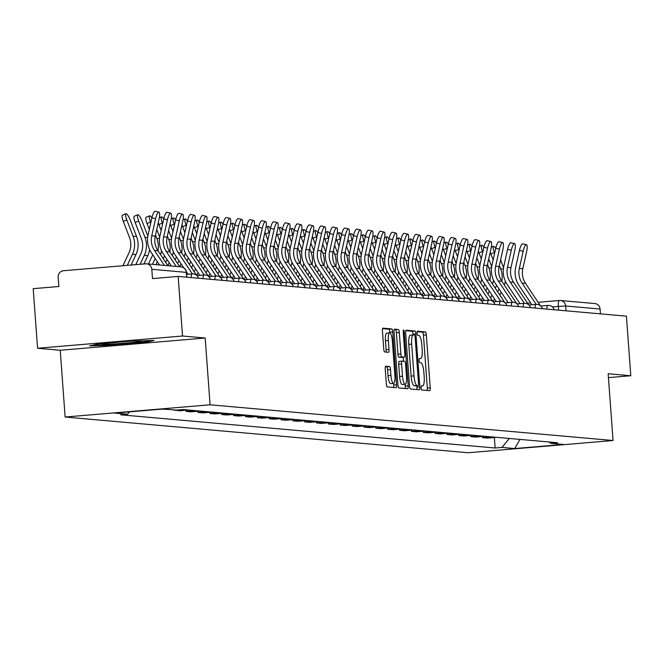 <?xml version="1.0" encoding="UTF-8"?>
<svg xmlns="http://www.w3.org/2000/svg" width="664" height="664" viewBox="0 0 664 664"><rect width="100%" height="100%" fill="white"/><g stroke="black" fill="none" stroke-linecap="round" stroke-linejoin="round"><path stroke-width="1" d="M421.092 387.884A2.067 0.515 85.2 0 0 421.764 389.992L429.691 390.689A2.946 0.739 85.2 0 0 429.724 390.689A2.946 0.739 85.2 0 0 430.222 387.817L426.338 334.913A2.946 0.739 85.2 0 0 425.375 331.909L417.448 331.203A2.067 0.515 85.2 0 0 417.432 331.203A2.067 0.515 85.2 0 0 417.083 333.22A2.067 0.515 85.2 0 0 417.756 335.32L418.776 335.411A9.437 2.365 85.2 0 1 421.856 345.031L422.179 349.438A9.437 2.365 85.2 0 1 420.586 358.635A9.437 2.365 85.2 0 1 420.486 358.635L419.457 358.543A2.067 0.515 85.2 0 0 419.432 358.543A2.067 0.515 85.2 0 0 419.084 360.552A2.067 0.515 85.2 0 0 419.764 362.652L420.785 362.743A9.437 2.365 85.2 0 1 423.864 372.363L424.188 376.77A9.437 2.365 85.2 0 1 422.594 385.967A9.437 2.365 85.2 0 1 422.495 385.967L421.466 385.875A2.067 0.515 85.2 0 0 421.441 385.875A2.067 0.515 85.2 0 0 421.092 387.884M385.759 366.213A2.946 0.739 85.2 0 0 385.726 366.213A2.946 0.739 85.2 0 0 385.228 369.084L386.323 383.925A2.946 0.739 85.2 0 0 387.278 386.929L396.084 387.71A2.946 0.739 85.2 0 0 396.118 387.71A2.946 0.739 85.2 0 0 396.615 384.838L392.731 331.934A2.946 0.739 85.2 0 0 391.768 328.929L382.962 328.149A2.946 0.739 85.2 0 0 382.937 328.149A2.946 0.739 85.2 0 0 382.439 331.021L383.75 348.949A2.946 0.739 85.2 0 0 384.713 351.953L388.481 352.293A2.946 0.739 85.2 0 0 388.515 352.293A2.946 0.739 85.2 0 0 389.013 349.422L388.357 340.524A7.893 1.975 85.2 0 1 389.693 332.838A7.893 1.975 85.2 0 1 392.349 340.881L394.906 375.708A7.893 1.975 85.2 0 1 393.578 383.394A7.893 1.975 85.2 0 1 390.913 375.359L390.49 369.549A2.946 0.739 85.2 0 0 389.527 366.545L385.693 366.221M210.081 404.791L205.176 338.017L182.525 336.017L178.151 276.423L626.426 316.164L630.8 375.749L608.149 373.741L613.055 440.514L210.081 404.791L65.13 417.033L468.103 452.748L613.055 440.514M409.522 385.983A2.946 0.739 85.2 0 0 410.485 388.988L419.283 389.768A2.946 0.739 85.2 0 0 419.316 389.768A2.946 0.739 85.2 0 0 419.814 386.896L415.93 333.992A2.946 0.739 85.2 0 0 414.967 330.987L406.169 330.207A2.946 0.739 85.2 0 0 406.136 330.207A2.946 0.739 85.2 0 0 405.638 333.079L409.522 385.983M407.688 388.739L398.881 387.959A2.946 0.739 85.2 0 1 397.919 384.954L394.034 332.05A2.946 0.739 85.2 0 1 394.532 329.178A2.946 0.739 85.2 0 1 394.565 329.178L398.334 329.51A2.946 0.739 85.2 0 1 399.296 332.515L400.873 353.97A2.946 0.739 85.2 0 0 401.836 356.975L404.334 357.199A2.946 0.739 85.2 0 0 404.368 357.199A2.946 0.739 85.2 0 0 404.866 354.327L403.222 331.992A2.067 0.515 85.2 0 1 403.571 329.975A2.067 0.515 85.2 0 1 404.268 332.083L408.219 385.867A2.946 0.739 85.2 0 1 407.721 388.739A2.946 0.739 85.2 0 1 407.688 388.739M182.525 336.017L37.574 348.251L33.2 288.666L58.855 286.499L58.175 277.22A6.009 5.81 -84.9 0 1 63.536 270.738L145.574 263.815A6.009 5.81 -84.9 0 1 146.545 263.815L180.973 266.87A6.009 5.81 95.1 0 1 186.244 272.364L151.815 269.31A6.009 5.81 -84.9 0 0 146.545 263.815M37.574 348.251L60.225 350.26L65.13 417.033M178.151 276.423L152.496 278.589L151.815 269.31M559.287 300.51L538.114 302.294L559.354 300.493A6.009 1.502 85.2 0 1 559.42 300.493A6.009 5.81 95.1 0 1 560.391 300.493L594.819 303.548A6.009 5.81 95.1 0 1 600.09 309.042L565.653 305.996L552.348 306.851M600.439 313.856L600.09 309.042M608.44 377.633L630.8 375.749M491.626 436.895A13.819 13.371 95.1 0 1 491.426 436.92L496.448 437.36A13.819 13.371 -84.9 0 0 496.639 437.344M496.448 437.36L487.6 438.107L482.587 437.667L482.504 436.489M491.426 436.92L482.587 437.667M470.643 435.435L470.734 436.613L475.748 437.061L484.587 436.314A13.819 13.371 -84.9 0 0 484.786 436.289M479.765 435.85A13.819 13.371 95.1 0 1 479.574 435.866L470.734 436.613M458.791 434.389L458.874 435.559L463.887 436.007L472.735 435.26A13.819 13.371 -84.9 0 0 472.926 435.244M467.912 434.796A13.819 13.371 95.1 0 1 467.713 434.812L458.874 435.559M446.93 433.335L447.021 434.513L452.035 434.953L460.874 434.206A13.819 13.371 -84.9 0 0 461.073 434.19M456.052 433.75A13.819 13.371 95.1 0 1 455.861 433.766L447.021 434.513M435.078 432.281L435.161 433.459L440.174 433.907L449.022 433.16A13.819 13.371 -84.9 0 0 449.213 433.144M444.199 432.696A13.819 13.371 95.1 0 1 444 432.712L435.161 433.459M423.217 431.235L423.308 432.405L428.321 432.853L437.161 432.106A13.819 13.371 -84.9 0 0 437.36 432.09M432.339 431.641A13.819 13.371 95.1 0 1 432.148 431.666L423.308 432.405M411.365 430.181L411.448 431.359L416.461 431.799L425.309 431.052A13.819 13.371 -84.9 0 0 425.499 431.036M420.486 430.596A13.819 13.371 95.1 0 1 420.287 430.612L411.448 431.359M399.504 429.127L399.587 430.305L404.608 430.753L413.448 430.006A13.819 13.371 -84.9 0 0 413.647 429.99M408.626 429.542A13.819 13.371 95.1 0 1 408.435 429.558L399.587 430.305M387.651 428.081L387.734 429.259L392.748 429.699L401.596 428.952A13.819 13.371 -84.9 0 0 401.786 428.936M396.773 428.487A13.819 13.371 95.1 0 1 396.574 428.512L387.734 429.259M375.791 427.027L375.874 428.205L380.895 428.654L389.735 427.906A13.819 13.371 -84.9 0 0 389.934 427.882M384.912 427.442A13.819 13.371 95.1 0 1 384.722 427.458L375.874 428.205M363.938 425.981L364.021 427.151L369.035 427.599L377.882 426.852A13.819 13.371 -84.9 0 0 378.073 426.836M373.06 426.388A13.819 13.371 95.1 0 1 372.861 426.404L364.021 427.151M352.078 424.927L352.161 426.105L357.182 426.545L366.022 425.798A13.819 13.371 -84.9 0 0 366.221 425.782M361.199 425.342A13.819 13.371 95.1 0 1 361.008 425.358L352.161 426.105M340.217 423.873L340.308 425.051L345.322 425.499L354.169 424.752A13.819 13.371 -84.9 0 0 354.36 424.736M349.347 424.288A13.819 13.371 95.1 0 1 349.148 424.304L340.308 425.051M328.365 422.827L328.448 423.997L333.469 424.445L342.309 423.698A13.819 13.371 -84.9 0 0 342.508 423.682M337.486 423.234A13.819 13.371 95.1 0 1 337.295 423.258L328.448 423.997M316.504 421.773L316.595 422.951L321.608 423.391L330.456 422.644A13.819 13.371 -84.9 0 0 330.647 422.628M325.634 422.188A13.819 13.371 95.1 0 1 325.435 422.204L316.595 422.951M304.651 420.719L304.734 421.897L309.756 422.346L318.596 421.598A13.819 13.371 -84.9 0 0 318.795 421.582M313.773 421.134A13.819 13.371 95.1 0 1 313.582 421.15L304.734 421.897M292.791 419.673L292.882 420.851L297.895 421.291L306.735 420.544A13.819 13.371 -84.9 0 0 306.934 420.528M301.921 420.088A13.819 13.371 95.1 0 1 301.722 420.104L292.882 420.851M280.938 418.619L281.021 419.797L286.043 420.246L294.882 419.499A13.819 13.371 -84.9 0 0 295.073 419.474M290.06 419.034A13.819 13.371 95.1 0 1 289.869 419.05L281.021 419.797M269.078 417.573L269.169 418.743L274.182 419.191L283.022 418.444A13.819 13.371 -84.9 0 0 283.221 418.428M278.208 417.98A13.819 13.371 95.1 0 1 278.008 417.996L269.169 418.743M257.225 416.519L257.308 417.697L262.33 418.137L271.169 417.39A13.819 13.371 -84.9 0 0 271.36 417.374M266.347 416.934A13.819 13.371 95.1 0 1 266.156 416.95L257.308 417.697M245.365 415.465L245.456 416.643L250.469 417.092L259.309 416.345A13.819 13.371 -84.9 0 0 259.508 416.328M254.495 415.88A13.819 13.371 95.1 0 1 254.295 415.896L245.456 416.643M233.512 414.419L233.595 415.598L238.617 416.037L247.456 415.291A13.819 13.371 -84.9 0 0 247.647 415.274M242.634 414.826A13.819 13.371 95.1 0 1 242.443 414.851L233.595 415.598M221.651 413.365L221.743 414.543L226.756 414.983L235.596 414.245A13.819 13.371 -84.9 0 0 235.795 414.22M230.781 413.78A13.819 13.371 95.1 0 1 230.582 413.796L221.743 414.543M209.799 412.319L209.882 413.489L214.904 413.938L223.743 413.191A13.819 13.371 -84.9 0 0 223.934 413.174M218.921 412.726A13.819 13.371 95.1 0 1 218.722 412.742L209.882 413.489M197.938 411.265L198.03 412.444L203.043 412.883L211.882 412.137A13.819 13.371 -84.9 0 0 212.082 412.12M207.06 411.68A13.819 13.371 95.1 0 1 206.869 411.697L198.03 412.444M186.086 410.211L186.169 411.389L191.19 411.838L200.03 411.091A13.819 13.371 -84.9 0 0 200.221 411.066M195.208 410.626A13.819 13.371 95.1 0 1 195.008 410.642L186.169 411.389M174.283 409.954L179.33 410.784L188.169 410.037A13.819 13.371 -84.9 0 0 188.368 410.02M183.347 409.572A13.819 13.371 95.1 0 1 183.156 409.588L174.317 410.335M162.439 409.082L169.71 409.547M164.689 409.099L162.456 409.29M549.153 442L550.639 443.311L563.412 444.44L514.708 448.557L501.942 447.42L509.346 438.472M129.505 411.863L127.538 414.236L120.732 414.809L495.128 448.001L501.942 447.42M127.538 414.236L114.772 413.108L163.477 408.991L176.242 410.12L183.056 409.547L557.453 442.73L550.639 443.311M205.176 338.017L60.225 350.26M98.347 343.894L89.532 345.902L113.013 345.189L145.316 342.466L154.131 340.449L130.65 341.163L98.347 343.894M494.356 437.534L495.128 448.001M514.708 448.557L520.012 439.419M145.267 341.719L145.316 342.466M112.963 344.541L113.013 345.189M427.176 390.465A2.946 0.739 85.2 0 0 427.325 388.067L423.441 335.162A2.946 0.739 85.2 0 0 422.478 332.158L417.141 331.685M413.083 334.947L413.033 334.241A2.946 0.739 85.2 0 0 412.07 331.228L405.787 330.672M416.768 389.544A2.946 0.739 85.2 0 0 416.917 387.137L416.809 385.701M418.162 385.585A2.067 0.515 85.2 0 0 418.187 385.585A2.067 0.515 85.2 0 0 418.536 383.568L415.124 337.129A2.067 0.515 85.2 0 0 414.452 335.029L413.373 334.93A9.437 2.365 85.2 0 0 413.265 334.93A9.437 2.365 85.2 0 0 411.672 344.126L414.004 375.865A9.437 2.365 85.2 0 0 417.083 385.485L415.266 385.825A2.067 0.515 85.2 0 0 415.291 385.825A2.067 0.515 85.2 0 0 415.307 385.825L418.187 385.585M413.166 334.955L410.468 335.179A9.437 2.365 85.2 0 0 410.369 335.179A9.437 2.365 85.2 0 0 408.775 344.375L411.672 344.126M415.266 385.825L414.187 385.734A9.437 2.365 85.2 0 1 411.107 376.114L408.775 344.375M394.184 329.643L398.334 329.51M401.496 357.439A2.946 0.739 85.2 0 1 401.463 357.448A2.946 0.739 85.2 0 1 401.429 357.448L398.931 357.224A2.946 0.739 85.2 0 1 397.968 354.219L396.4 332.764A2.946 0.739 85.2 0 0 395.437 329.759M403.197 357.298L403.488 361.216M402.069 361.1L399.238 361.341A2.946 0.739 85.2 0 0 399.205 361.341L402.102 361.091A2.946 0.739 85.2 0 1 402.135 361.091L404.633 361.316A2.946 0.739 85.2 0 1 405.596 364.32L406.501 376.588A7.893 1.975 85.2 0 1 405.164 384.273L402.268 384.522A7.893 1.975 85.2 0 1 399.603 376.48L402.508 376.239A7.893 1.975 85.2 0 0 405.164 384.273L405.314 386.116L408.219 385.867M402.102 361.091A2.946 0.739 85.2 0 0 401.604 363.963L402.508 376.239M399.205 361.341A2.946 0.739 85.2 0 0 398.707 364.212L401.604 363.963M399.603 376.48L398.707 364.212M405.164 388.515A2.946 0.739 85.2 0 0 405.314 386.116M393.569 387.486A2.946 0.739 85.2 0 0 393.719 385.087L393.594 383.394L390.673 383.643A7.893 1.975 85.2 0 1 388.017 375.6L387.593 369.798A2.946 0.739 85.2 0 0 386.631 366.794L385.377 366.677M389.693 332.838L386.788 333.087A7.893 1.975 85.2 0 0 385.46 340.773L388.357 340.524M385.967 352.069A2.946 0.739 85.2 0 0 386.116 349.662L385.46 340.773M389.884 332.863L389.834 332.183A2.946 0.739 85.2 0 0 388.872 329.178L382.58 328.622M493.153 259.931L490.862 253.988A6.914 1.569 -112.6 0 1 490.231 252.154M495.717 248.411A6.914 1.569 67.4 0 0 493.476 246.294A6.914 1.569 67.4 0 0 494.381 252.527L494.647 253.225M490.646 298.028L491.991 295.131M495.236 288.159L496.581 285.263M500.598 259.914L503.569 267.625M499.361 265.476L500.639 268.787A22.534 21.796 95.1 0 1 501.793 281.254M505.354 281.204A22.534 21.796 95.1 0 1 504.358 285.097M499.037 288.964L497.693 291.853M494.448 298.833L493.136 301.663M501.187 292.185L499.843 295.073M540.396 305.722L525.523 283.37A18.633 18.019 95.1 0 1 522.825 268.688L526.635 251.573A6.914 1.743 103 0 0 526.444 244.684A6.914 1.743 103 0 0 523.141 251.258L519.456 250.403A6.914 1.743 -77 0 1 522.759 243.829L526.444 244.684M536.205 304.369L522.029 283.063A18.633 18.019 95.1 0 1 519.331 268.372L523.141 251.258M519.456 250.403L515.646 267.526A22.534 21.796 -84.9 0 0 518.908 285.288L531.856 304.734M481.3 258.885L479.01 252.934A6.914 1.569 -112.6 0 1 478.379 251.108M483.857 247.357A6.914 1.569 67.4 0 0 481.616 245.248A6.914 1.569 67.4 0 0 482.52 251.473L482.794 252.171M478.786 296.974L480.13 294.086M483.375 287.105L484.72 284.217M488.737 258.86L491.709 266.571M487.5 264.421L488.779 267.741A22.534 21.796 95.1 0 1 489.941 280.2A18.633 18.019 95.1 0 1 487.26 265.534L491.061 248.419A6.914 1.743 103 0 0 490.879 241.53A6.914 1.743 103 0 0 487.567 248.104L483.882 247.257A6.914 1.743 -77 0 1 487.193 240.675L490.879 241.53M493.501 280.15A22.534 21.796 95.1 0 1 492.497 284.051M487.185 287.91L485.841 290.807M482.595 297.779L481.284 300.609M489.326 291.131L487.982 294.027M469.44 257.831L467.149 251.88A6.914 1.569 -112.6 0 1 466.518 250.054M472.004 246.311A6.914 1.569 67.4 0 0 469.755 244.194A6.914 1.569 67.4 0 0 470.668 250.419L470.934 251.117M466.933 295.92L468.278 293.031M471.523 286.051L472.868 283.163M476.885 257.806L479.848 265.525M475.648 263.376L476.926 266.687A22.534 21.796 95.1 0 1 478.08 279.146M481.641 279.104A22.534 21.796 95.1 0 1 480.645 282.997M475.324 286.865L473.98 289.753M470.734 296.733L469.423 299.564M477.474 290.085L476.129 292.973M106.14 343.23A19.53 0.822 175.8 0 0 102.356 343.944A19.53 0.822 175.8 0 0 113.66 343.927A19.53 0.822 175.8 0 0 135.489 342.159A19.53 0.822 175.8 0 0 141.208 341.088A19.53 0.822 175.8 0 0 138.369 340.931M132.194 341.113A19.53 0.822 175.8 0 0 129.729 341.238M150.33 340.566L144.544 341.885L113.245 344.533L92.835 345.147M528.544 304.676L513.662 282.316A18.633 18.019 95.1 0 1 510.973 267.633L514.774 250.519A6.914 1.743 103 0 0 514.592 243.63A6.914 1.743 103 0 0 511.28 250.212L507.595 249.357A6.914 1.743 -77 0 1 510.906 242.775L514.592 243.63M524.352 303.323L510.168 282.009A18.633 18.019 95.1 0 1 507.479 267.326L511.28 250.212M507.595 249.357L503.793 266.471A22.534 21.796 -84.9 0 0 507.047 284.233L519.995 303.689M516.683 303.622L501.81 281.27A18.633 18.019 95.1 0 1 499.112 266.579L502.922 249.465A6.914 1.743 103 0 0 502.731 242.576A6.914 1.743 103 0 0 499.428 249.158L495.742 248.303A6.914 1.743 -77 0 1 499.046 241.729L502.731 242.576M512.492 302.269L498.315 280.955A18.633 18.019 95.1 0 1 495.618 266.272L499.428 249.158M495.742 248.303L491.933 265.417A22.534 21.796 -84.9 0 0 495.195 283.188L508.143 302.635M457.587 256.785L455.296 250.834A6.914 1.569 -112.6 0 1 454.666 249M460.144 245.257A6.914 1.569 67.4 0 0 457.903 243.14A6.914 1.569 67.4 0 0 458.807 249.373L459.081 250.071M455.072 294.874L456.417 291.977M459.662 285.005L461.007 282.109M465.024 256.76L467.995 264.471M463.787 262.322L465.066 265.633A22.534 21.796 95.1 0 1 466.228 278.1M469.788 278.05A22.534 21.796 95.1 0 1 468.784 281.943M463.472 285.81L462.127 288.699M458.882 295.679L457.562 298.509M465.613 289.031L464.269 291.919M445.727 255.731L443.436 249.78A6.914 1.569 -112.6 0 1 442.805 247.954M448.291 244.211A6.914 1.569 67.4 0 0 446.042 242.094A6.914 1.569 67.4 0 0 446.955 248.319L447.221 249.017M443.22 293.82L444.565 290.932M447.81 283.951L449.154 281.063M453.172 255.706L456.135 263.417M451.935 261.267L453.213 264.587A22.534 21.796 95.1 0 1 454.367 277.046A18.633 18.019 95.1 0 1 451.686 262.38L455.496 245.265A6.914 1.743 103 0 0 455.305 238.376A6.914 1.743 103 0 0 452.001 244.958L448.316 244.103A6.914 1.743 -77 0 1 451.62 237.521L455.305 238.376M457.928 276.996A22.534 21.796 95.1 0 1 456.932 280.897M451.611 284.765L450.267 287.653M447.021 294.633L445.71 297.455M453.761 287.985L452.416 290.873M433.874 254.677L431.583 248.726A6.914 1.569 -112.6 0 1 430.953 246.9M436.431 243.157A6.914 1.569 67.4 0 0 434.19 241.04A6.914 1.569 67.4 0 0 435.094 247.265L435.36 247.971M431.359 292.766L432.704 289.877M435.949 282.897L437.294 280.009M441.311 254.661L444.282 262.371M440.074 260.222L441.352 263.533A22.534 21.796 95.1 0 1 442.514 276A18.633 18.019 95.1 0 1 439.834 261.326L443.635 244.211A6.914 1.743 103 0 0 443.452 237.322A6.914 1.743 103 0 0 440.141 243.904L436.455 243.049A6.914 1.743 -77 0 1 439.767 236.475L443.452 237.322M446.075 275.95A22.534 21.796 95.1 0 1 445.071 279.843M439.759 283.711L438.414 286.599M435.169 293.579L433.849 296.41M441.9 286.931L440.556 289.819M504.831 302.568L489.949 280.216L486.455 279.909A18.633 18.019 95.1 0 1 483.765 265.218L487.567 248.104M500.639 301.215L486.455 279.909M483.882 247.257L480.08 264.372A22.534 21.796 -84.9 0 0 483.334 282.134L496.282 301.589M492.97 301.522L478.097 279.171A18.633 18.019 95.1 0 1 475.399 264.479L479.209 247.365A6.914 1.743 103 0 0 479.018 240.476A6.914 1.743 103 0 0 475.714 247.058L472.029 246.203A6.914 1.743 -77 0 1 475.333 239.621L479.018 240.476M488.779 300.169L474.602 278.855A18.633 18.019 95.1 0 1 471.905 264.172L475.714 247.058M472.029 246.203L468.22 263.317A22.534 21.796 -84.9 0 0 471.481 281.079L484.429 300.535M481.118 300.468L466.236 278.116A18.633 18.019 95.1 0 1 463.547 263.434L467.348 246.319A6.914 1.743 103 0 0 467.166 239.43A6.914 1.743 103 0 0 463.854 246.004L460.169 245.149A6.914 1.743 -77 0 1 463.48 238.575L467.166 239.43M476.926 299.115L462.742 277.809A18.633 18.019 95.1 0 1 460.044 263.118L463.854 246.004M460.169 245.149L456.367 262.263A22.534 21.796 -84.9 0 0 459.621 280.034L472.569 299.481M422.013 253.631L419.723 247.68A6.914 1.569 -112.6 0 1 419.092 245.846M424.578 242.103A6.914 1.569 67.4 0 0 422.329 239.994A6.914 1.569 67.4 0 0 423.242 246.219L423.507 246.917M419.507 291.72L420.851 288.832M424.097 281.851L425.441 278.963M429.459 253.607L432.422 261.317M428.222 259.167L429.5 262.488A22.534 21.796 95.1 0 1 430.654 274.946M434.214 274.896A22.534 21.796 95.1 0 1 433.219 278.797M427.898 282.656L426.554 285.553M423.308 292.525L421.997 295.356M430.048 285.877L428.703 288.774M469.257 299.423L454.384 277.062L450.889 276.755A18.633 18.019 95.1 0 1 448.192 262.072L452.001 244.958M465.066 298.07L450.889 276.755M448.316 244.103L444.506 261.218A22.534 21.796 -84.9 0 0 447.768 278.98L460.708 298.435M410.161 252.577L407.87 246.626A6.914 1.569 -112.6 0 1 407.239 244.8M412.717 241.057A6.914 1.569 67.4 0 0 410.476 238.94A6.914 1.569 67.4 0 0 411.381 245.165L411.647 245.863M407.646 290.666L408.991 287.778M412.236 280.797L413.581 277.909M417.598 252.552L420.569 260.271M416.361 258.113L417.639 261.433A22.534 21.796 95.1 0 1 418.801 273.892A18.633 18.019 95.1 0 1 416.12 259.226L419.922 242.111A6.914 1.743 103 0 0 419.739 235.222A6.914 1.743 103 0 0 416.428 241.804L412.742 240.949A6.914 1.743 -77 0 1 416.054 234.367L419.739 235.222M422.362 273.85A22.534 21.796 95.1 0 1 421.358 277.743M416.046 281.611L414.701 284.499M411.456 291.479L410.136 294.301M418.187 284.831L416.843 287.719M457.405 298.368L442.523 276.017L439.029 275.701A18.633 18.019 95.1 0 1 436.331 261.018L440.141 243.904M453.213 297.016L439.029 275.701M436.455 243.049L432.654 260.163A22.534 21.796 -84.9 0 0 435.908 277.934L448.856 297.381M398.3 251.531L396.01 245.58A6.914 1.569 -112.6 0 1 395.379 243.746M400.865 240.003A6.914 1.569 67.4 0 0 398.616 237.886A6.914 1.569 67.4 0 0 399.529 244.12L399.794 244.817M395.794 289.62L397.138 286.724M400.384 279.752L401.728 276.855M405.745 251.507L408.709 259.217M404.509 257.068L405.779 260.379A22.534 21.796 95.1 0 1 406.941 272.846A18.633 18.019 95.1 0 1 404.26 258.171L408.069 241.057A6.914 1.743 103 0 0 407.879 234.176A6.914 1.743 103 0 0 404.567 240.75L400.89 239.895A6.914 1.743 -77 0 1 404.193 233.321L407.879 234.176M410.501 272.796A22.534 21.796 95.1 0 1 409.505 276.689M404.185 280.557L402.841 283.445M399.595 290.425L398.284 293.256M406.327 283.777L404.982 286.665M445.544 297.314L430.67 274.962A18.633 18.019 95.1 0 1 427.973 260.28L431.783 243.165A6.914 1.743 103 0 0 431.592 236.276A6.914 1.743 103 0 0 428.288 242.85L424.603 241.995A6.914 1.743 -77 0 1 427.906 235.421L431.592 236.276M441.352 295.961L427.176 274.655A18.633 18.019 95.1 0 1 424.479 259.964L428.288 242.85M424.603 241.995L420.793 259.118A22.534 21.796 -84.9 0 0 424.055 276.88L436.995 296.327M386.448 250.477L384.157 244.526A6.914 1.569 -112.6 0 1 383.518 242.7M389.004 238.949A6.914 1.569 67.4 0 0 386.763 236.841A6.914 1.569 67.4 0 0 387.668 243.066L387.934 243.763M383.933 288.566L385.278 285.678M388.523 278.697L389.868 275.809M393.885 250.452L396.856 258.163M392.648 256.013L393.926 259.333A22.534 21.796 95.1 0 1 395.088 271.792M398.649 271.742A22.534 21.796 95.1 0 1 397.645 275.643M392.333 279.511L390.988 282.399M387.743 289.379L386.423 292.202M394.474 282.723L393.129 285.62M433.692 296.268L418.81 273.908L415.315 273.601A18.633 18.019 95.1 0 1 412.618 258.918L416.428 241.804M429.5 294.916L415.315 273.601M412.742 240.949L408.941 258.064A22.534 21.796 -84.9 0 0 412.195 275.826L425.143 295.281M374.587 249.423L372.296 243.472A6.914 1.569 -112.6 0 1 371.666 241.646M377.152 237.903A6.914 1.569 67.4 0 0 374.903 235.786A6.914 1.569 67.4 0 0 375.816 242.011L376.081 242.717M372.081 287.512L373.425 284.624M376.671 277.643L378.015 274.755M382.032 249.398L384.995 257.117M380.796 254.968L382.066 258.279A22.534 21.796 95.1 0 1 383.228 270.738M386.788 270.696A22.534 21.796 95.1 0 1 385.792 274.589M380.472 278.457L379.127 281.345M375.882 288.325L374.571 291.156M382.613 281.677L381.269 284.565M362.735 248.377L360.444 242.426A6.914 1.569 -112.6 0 1 359.805 240.592M365.291 236.849A6.914 1.569 67.4 0 0 363.05 234.732A6.914 1.569 67.4 0 0 363.955 240.966L364.221 241.663M360.22 286.466L361.565 283.569M364.81 276.597L366.154 273.701M370.172 248.353L373.143 256.063M368.935 253.914L370.213 257.225A22.534 21.796 95.1 0 1 371.375 269.692A18.633 18.019 95.1 0 1 368.694 255.026L372.496 237.911A6.914 1.743 103 0 0 372.313 231.022A6.914 1.743 103 0 0 369.001 237.596L365.316 236.741A6.914 1.743 -77 0 1 368.628 230.167L372.313 231.022M374.928 269.642A22.534 21.796 95.1 0 1 373.932 273.535M368.62 277.403L367.275 280.299M364.03 287.271L362.71 290.102M370.761 280.623L369.416 283.511M350.874 247.323L348.583 241.372A6.914 1.569 -112.6 0 1 347.953 239.546M353.439 235.803A6.914 1.569 67.4 0 0 351.19 233.686A6.914 1.569 67.4 0 0 352.094 239.911L352.368 240.609M348.368 285.412L349.712 282.524M352.957 275.543L354.302 272.655M358.319 247.298L361.282 255.009M357.083 252.859L358.352 256.179A22.534 21.796 95.1 0 1 359.514 268.638M363.075 268.588A22.534 21.796 95.1 0 1 362.079 272.489M356.759 276.357L355.414 279.245M352.169 286.226L350.858 289.048M358.9 279.577L357.556 282.466M339.013 246.269L336.731 240.318A6.914 1.569 -112.6 0 1 336.092 238.492M341.578 234.749A6.914 1.569 67.4 0 0 339.337 232.632A6.914 1.569 67.4 0 0 340.242 238.857L340.507 239.563M336.507 284.358L337.851 281.47M341.097 274.489L342.441 271.601M346.459 246.253L349.43 253.963M345.222 251.814L346.5 255.125A22.534 21.796 95.1 0 1 347.662 267.592M351.214 267.542A22.534 21.796 95.1 0 1 350.218 271.435M344.906 275.303L343.562 278.191M340.317 285.171L338.997 288.002M347.048 278.523L345.703 281.411M327.161 245.223L324.87 239.272A6.914 1.569 -112.6 0 1 324.239 237.446M329.726 233.695A6.914 1.569 67.4 0 0 327.476 231.587A6.914 1.569 67.4 0 0 328.381 237.812L328.655 238.509M324.654 283.312L325.991 280.424M329.244 273.443L330.581 270.555M334.606 245.199L337.569 252.909M333.369 250.76L334.639 254.08A22.534 21.796 95.1 0 1 335.801 266.538A18.633 18.019 95.1 0 1 333.12 251.872L336.93 234.757A6.914 1.743 103 0 0 336.739 227.868A6.914 1.743 103 0 0 333.428 234.442L329.751 233.587A6.914 1.743 -77 0 1 333.054 227.013L336.739 227.868M339.362 266.488A22.534 21.796 95.1 0 1 338.366 270.389M333.046 274.249L331.701 277.145M328.456 284.117L327.144 286.948M335.187 277.469L333.843 280.366M315.3 244.169L313.018 238.218A6.914 1.569 -112.6 0 1 312.379 236.392M317.865 232.649A6.914 1.569 67.4 0 0 315.624 230.532A6.914 1.569 67.4 0 0 316.529 236.757L316.794 237.455M312.794 282.258L314.138 279.37M317.384 272.389L318.728 269.501M322.745 244.144L325.717 251.863M321.509 249.714L322.787 253.025A22.534 21.796 95.1 0 1 323.949 265.484M327.501 265.442A22.534 21.796 95.1 0 1 326.505 269.335M321.193 273.203L319.849 276.091M316.603 283.072L315.284 285.893M323.335 276.423L321.99 279.312M421.831 295.214L406.957 272.863L403.463 272.555A18.633 18.019 95.1 0 1 400.765 257.864L404.567 240.75M417.639 293.861L403.463 272.555M400.89 239.895L397.08 257.009A22.534 21.796 -84.9 0 0 400.342 274.78L413.282 294.227M409.978 294.16L395.097 271.808A18.633 18.019 95.1 0 1 392.407 257.126L396.209 240.011A6.914 1.743 103 0 0 396.026 233.122A6.914 1.743 103 0 0 392.714 239.696L389.029 238.849A6.914 1.743 -77 0 1 392.341 232.267L396.026 233.122M405.787 292.807L391.602 271.501A18.633 18.019 95.1 0 1 388.905 256.819L392.714 239.696M389.029 238.849L385.228 255.964A22.534 21.796 -84.9 0 0 388.481 273.726L401.429 293.181M398.118 293.114L383.244 270.763A18.633 18.019 95.1 0 1 380.547 256.072L384.356 238.957A6.914 1.743 103 0 0 384.166 232.068A6.914 1.743 103 0 0 380.854 238.65L377.177 237.795A6.914 1.743 -77 0 1 380.48 231.213L384.166 232.068M393.926 291.762L379.742 270.447A18.633 18.019 95.1 0 1 377.052 255.764L380.854 238.65M377.177 237.795L373.367 254.91A22.534 21.796 -84.9 0 0 376.629 272.672L389.569 292.127M386.257 292.06L371.383 269.708L367.889 269.401A18.633 18.019 95.1 0 1 365.192 254.71L369.001 237.596M382.074 290.707L367.889 269.401M365.316 236.741L361.515 253.856A22.534 21.796 -84.9 0 0 364.768 271.626L377.716 291.073M374.405 291.015L359.531 268.654A18.633 18.019 95.1 0 1 356.834 253.972L360.643 236.857A6.914 1.743 103 0 0 360.452 229.968A6.914 1.743 103 0 0 357.141 236.55L353.464 235.695A6.914 1.743 -77 0 1 356.767 229.113L360.452 229.968M370.213 289.662L356.028 268.347A18.633 18.019 95.1 0 1 353.339 253.665L357.141 236.55M353.464 235.695L349.654 252.81A22.534 21.796 -84.9 0 0 352.916 270.572L365.856 290.027M362.544 289.961L347.67 267.609A18.633 18.019 95.1 0 1 344.981 252.918L348.783 235.803A6.914 1.743 103 0 0 348.592 228.914A6.914 1.743 103 0 0 345.288 235.496L341.603 234.641A6.914 1.743 -77 0 1 344.915 228.067L348.592 228.914M358.361 288.608L344.176 267.293A18.633 18.019 95.1 0 1 341.479 252.611L345.288 235.496M341.603 234.641L337.802 251.756A22.534 21.796 -84.9 0 0 341.055 269.526L354.003 288.973M303.448 243.124L301.157 237.172A6.914 1.569 -112.6 0 1 300.526 235.338M306.013 231.595A6.914 1.569 67.4 0 0 303.763 229.478A6.914 1.569 67.4 0 0 304.668 235.712L304.942 236.409M300.933 281.212L302.278 278.316M305.523 271.344L306.868 268.447M310.893 243.099L313.856 250.809M309.656 248.66L310.926 251.971A22.534 21.796 95.1 0 1 312.088 264.438M315.649 264.388A22.534 21.796 95.1 0 1 314.653 268.281M309.333 272.149L307.988 275.037M304.743 282.017L303.431 284.848M311.474 275.369L310.129 278.257M350.692 288.906L335.818 266.554L332.315 266.247A18.633 18.019 95.1 0 1 329.626 251.556L333.428 234.442M346.5 287.553L332.315 266.247M329.751 233.587L325.941 250.71A22.534 21.796 -84.9 0 0 329.203 268.472L342.143 287.927M291.587 242.069L289.305 236.118A6.914 1.569 -112.6 0 1 288.666 234.292M294.152 230.549A6.914 1.569 67.4 0 0 291.911 228.433A6.914 1.569 67.4 0 0 292.816 234.658L293.081 235.355M289.081 280.158L290.425 277.27M293.671 270.289L295.015 267.401M299.032 242.045L302.004 249.755M297.796 247.606L299.074 250.926A22.534 21.796 95.1 0 1 300.236 263.384A18.633 18.019 95.1 0 1 297.547 248.718L301.356 231.603A6.914 1.743 103 0 0 301.166 224.714A6.914 1.743 103 0 0 297.862 231.288L294.177 230.441A6.914 1.743 -77 0 1 297.489 223.859L301.166 224.714M303.788 263.334A22.534 21.796 95.1 0 1 302.792 267.235M297.48 271.103L296.136 273.991M292.89 280.972L291.571 283.794M299.622 274.315L298.277 277.212M338.831 287.861L323.957 265.5A18.633 18.019 95.1 0 1 321.26 250.818L325.069 233.703A6.914 1.743 103 0 0 324.879 226.814A6.914 1.743 103 0 0 321.575 233.396L317.89 232.541A6.914 1.743 -77 0 1 321.202 225.959L324.879 226.814M334.648 286.508L320.463 265.193A18.633 18.019 95.1 0 1 317.766 250.511L321.575 233.396M317.89 232.541L314.08 249.656A22.534 21.796 -84.9 0 0 317.342 267.418L330.29 286.873M279.735 241.015L277.444 235.064A6.914 1.569 -112.6 0 1 276.813 233.238M282.3 229.495A6.914 1.569 67.4 0 0 280.05 227.378A6.914 1.569 67.4 0 0 280.955 233.603L281.229 234.309M277.22 279.104L278.565 276.216M281.81 269.235L283.154 266.347M287.18 240.99L290.143 248.709M285.943 246.56L287.213 249.871A22.534 21.796 95.1 0 1 288.375 262.33M291.936 262.288A22.534 21.796 95.1 0 1 290.94 266.181M285.62 270.049L284.275 272.937M281.03 279.917L279.718 282.748M287.761 273.269L286.416 276.158M326.978 286.806L312.105 264.455A18.633 18.019 95.1 0 1 309.407 249.772L313.217 232.649A6.914 1.743 103 0 0 313.026 225.768A6.914 1.743 103 0 0 309.714 232.342L306.038 231.487A6.914 1.743 -77 0 1 309.341 224.913L313.026 225.768M322.787 285.454L308.602 264.147A18.633 18.019 95.1 0 1 305.913 249.457L309.714 232.342M306.038 231.487L302.228 248.602A22.534 21.796 -84.9 0 0 305.49 266.372L318.429 285.819M267.874 239.97L265.592 234.018A6.914 1.569 -112.6 0 1 264.953 232.184M270.439 228.441A6.914 1.569 67.4 0 0 268.198 226.333A6.914 1.569 67.4 0 0 269.103 232.558L269.368 233.255M265.368 278.058L266.712 275.162M269.957 268.19L271.302 265.293M275.319 239.945L278.291 247.655M274.083 245.506L275.361 248.817A22.534 21.796 95.1 0 1 276.523 261.284A18.633 18.019 95.1 0 1 273.834 246.618L277.643 229.503A6.914 1.743 103 0 0 277.452 222.614A6.914 1.743 103 0 0 274.149 229.188L270.464 228.333A6.914 1.743 -77 0 1 273.776 221.759L277.452 222.614M280.075 261.234A22.534 21.796 95.1 0 1 279.079 265.127M273.767 268.995L272.423 271.891M269.177 278.863L267.858 281.694M275.909 272.215L274.564 275.103M315.118 285.761L300.244 263.401L296.75 263.093A18.633 18.019 95.1 0 1 294.052 248.411L297.862 231.288M310.935 284.399L296.75 263.093M294.177 230.441L290.367 247.556A22.534 21.796 -84.9 0 0 293.629 265.318L306.577 284.773M256.022 238.916L253.731 232.964A6.914 1.569 -112.6 0 1 253.1 231.138M258.587 227.395A6.914 1.569 67.4 0 0 256.337 225.279A6.914 1.569 67.4 0 0 257.242 231.504L257.516 232.201M253.507 277.004L254.851 274.116M258.097 267.135L259.441 264.247M263.467 238.891L266.43 246.61M262.23 244.452L263.5 247.772A22.534 21.796 95.1 0 1 264.662 260.23M268.223 260.188A22.534 21.796 95.1 0 1 267.227 264.081M261.906 267.949L260.562 270.837M257.317 277.818L256.005 280.64M264.048 271.169L262.703 274.058M303.265 284.707L288.392 262.355A18.633 18.019 95.1 0 1 285.694 247.664L289.504 230.549A6.914 1.743 103 0 0 289.313 223.66A6.914 1.743 103 0 0 286.001 230.242L282.324 229.387A6.914 1.743 -77 0 1 285.628 222.805L289.313 223.66M299.074 283.354L284.889 262.039A18.633 18.019 95.1 0 1 282.2 247.357L286.001 230.242M282.324 229.387L278.515 246.502A22.534 21.796 -84.9 0 0 281.777 264.264L294.716 283.719M244.161 237.861L241.879 231.919A6.914 1.569 -112.6 0 1 241.239 230.084M246.726 226.341A6.914 1.569 67.4 0 0 244.485 224.224A6.914 1.569 67.4 0 0 245.389 230.449L245.655 231.155M241.654 275.95L242.999 273.062M246.244 266.081L247.589 263.193M251.606 237.845L254.578 245.555M250.369 243.406L251.648 246.718A22.534 21.796 95.1 0 1 252.81 259.184M256.362 259.134A22.534 21.796 95.1 0 1 255.366 263.027M250.054 266.895L248.709 269.783M245.464 276.763L244.144 279.594M252.196 270.115L250.851 273.004M291.405 283.652L276.531 261.301L273.037 260.993A18.633 18.019 95.1 0 1 270.339 246.302L274.149 229.188M287.213 282.3L273.037 260.993M270.464 228.333L266.654 245.448A22.534 21.796 -84.9 0 0 269.916 263.218L282.864 282.665M232.309 236.816L230.018 230.864A6.914 1.569 -112.6 0 1 229.387 229.038M234.873 225.287A6.914 1.569 67.4 0 0 232.624 223.179A6.914 1.569 67.4 0 0 233.529 229.404L233.803 230.101M229.794 274.904L231.138 272.016M234.384 265.036L235.728 262.147M239.754 236.791L242.717 244.501M238.517 242.352L239.787 245.672A22.534 21.796 95.1 0 1 240.949 258.13A18.633 18.019 95.1 0 1 238.268 243.464L242.069 226.349A6.914 1.743 103 0 0 241.887 219.46A6.914 1.743 103 0 0 238.575 226.034L234.89 225.187A6.914 1.743 -77 0 1 238.202 218.605L241.887 219.46M244.51 258.08A22.534 21.796 95.1 0 1 243.514 261.981M238.193 265.841L236.849 268.737M233.603 275.709L232.292 278.54M240.335 269.061L238.99 271.958M279.552 282.607L264.679 260.246A18.633 18.019 95.1 0 1 261.981 245.564L265.783 228.449A6.914 1.743 103 0 0 265.6 221.56A6.914 1.743 103 0 0 262.288 228.142L258.603 227.287A6.914 1.743 -77 0 1 261.915 220.705L265.6 221.56M275.361 281.254L261.176 259.939A18.633 18.019 95.1 0 1 258.487 245.257L262.288 228.142M258.603 227.287L254.802 244.402A22.534 21.796 -84.9 0 0 258.064 262.164L271.003 281.619M220.448 235.762L218.157 229.81A6.914 1.569 -112.6 0 1 217.526 227.984M223.013 224.241A6.914 1.569 67.4 0 0 220.772 222.125A6.914 1.569 67.4 0 0 221.676 228.35L221.942 229.047M217.941 273.85L219.286 270.962M222.531 263.981L223.876 261.093M227.893 235.737L230.864 243.456M226.656 241.306L227.935 244.618A22.534 21.796 95.1 0 1 229.097 257.076M232.649 257.034A22.534 21.796 95.1 0 1 231.653 260.927M226.341 264.795L224.996 267.683M221.751 274.664L220.431 277.486M228.482 268.015L227.138 270.904M267.692 281.553L252.818 259.201A18.633 18.019 95.1 0 1 250.12 244.51L253.93 227.395A6.914 1.743 103 0 0 253.739 220.506A6.914 1.743 103 0 0 250.436 227.088L246.751 226.233A6.914 1.743 -77 0 1 250.062 219.659L253.739 220.506M263.5 280.2L249.324 258.885A18.633 18.019 95.1 0 1 246.626 244.203L250.436 227.088M246.751 226.233L242.941 243.348A22.534 21.796 -84.9 0 0 246.203 261.118L259.151 280.565M208.596 234.716L206.305 228.765A6.914 1.569 -112.6 0 1 205.674 226.93M211.16 223.187A6.914 1.569 67.4 0 0 208.911 221.071A6.914 1.569 67.4 0 0 209.816 227.304L210.09 228.001M206.081 272.804L207.425 269.908M210.671 262.936L212.015 260.039M216.041 234.691L219.004 242.401M214.804 240.252L216.074 243.563A22.534 21.796 95.1 0 1 217.236 256.03M220.797 255.98A22.534 21.796 95.1 0 1 219.801 259.873M214.48 263.741L213.136 266.629M209.89 273.609L208.579 276.44M216.622 266.961L215.277 269.85M255.839 280.498L240.957 258.147L237.463 257.839A18.633 18.019 95.1 0 1 234.774 243.148L238.575 226.034M251.648 279.146L237.463 257.839M234.89 225.187L231.089 242.302A22.534 21.796 -84.9 0 0 234.351 260.064L247.29 279.519M196.735 233.662L194.444 227.71A6.914 1.569 -112.6 0 1 193.813 225.884M199.3 222.141A6.914 1.569 67.4 0 0 197.059 220.025A6.914 1.569 67.4 0 0 197.963 226.25L198.229 226.947M194.228 271.75L195.573 268.862M198.818 261.882L200.163 258.993M204.18 233.637L207.151 241.347M202.943 239.198L204.221 242.518A22.534 21.796 95.1 0 1 205.383 254.976A18.633 18.019 95.1 0 1 202.694 240.31L206.504 223.195A6.914 1.743 103 0 0 206.313 216.306A6.914 1.743 103 0 0 203.01 222.88L199.325 222.033A6.914 1.743 -77 0 1 202.628 215.451L206.313 216.306M208.936 254.926A22.534 21.796 95.1 0 1 207.94 258.827M202.62 262.695L201.283 265.583M198.03 272.564L196.718 275.386M204.769 265.915L203.425 268.804M243.978 279.453L229.105 257.101A18.633 18.019 95.1 0 1 226.407 242.41L230.217 225.295A6.914 1.743 103 0 0 230.026 218.406A6.914 1.743 103 0 0 226.723 224.988L223.038 224.133A6.914 1.743 -77 0 1 226.349 217.551L230.026 218.406M239.787 278.1L225.611 256.785A18.633 18.019 95.1 0 1 222.913 242.103L226.723 224.988M223.038 224.133L219.228 241.248A22.534 21.796 -84.9 0 0 222.49 259.01L235.438 278.465M184.882 232.607L182.592 226.656A6.914 1.569 -112.6 0 1 181.961 224.83M187.447 221.087A6.914 1.569 67.4 0 0 185.198 218.971A6.914 1.569 67.4 0 0 186.103 225.196L186.376 225.901M183.712 267.808L175.064 254.81A22.534 21.796 -84.9 0 1 171.802 237.04L175.611 219.925A6.914 1.743 -77 0 1 178.915 213.351L182.6 214.206A6.914 1.743 103 0 0 179.297 220.78L175.611 219.925M186.957 260.827L188.302 257.939M192.328 232.591L195.291 240.302M191.083 238.152L192.361 241.464A22.534 21.796 95.1 0 1 193.523 253.93A18.633 18.019 95.1 0 1 190.842 239.256L194.643 222.141A6.914 1.743 103 0 0 194.461 215.252A6.914 1.743 103 0 0 191.149 221.834L187.464 220.979A6.914 1.743 -77 0 1 190.775 214.397L194.461 215.252M197.083 253.88A22.534 21.796 95.1 0 1 196.087 257.773M190.767 261.641L189.423 264.529M192.909 264.861L191.564 267.75M232.126 278.399L217.244 256.047A18.633 18.019 95.1 0 1 214.555 241.364L218.356 224.241A6.914 1.743 103 0 0 218.174 217.36A6.914 1.743 103 0 0 214.862 223.934L211.177 223.079A6.914 1.743 -77 0 1 214.489 216.506L218.174 217.36M227.935 277.046L213.75 255.74A18.633 18.019 95.1 0 1 211.061 241.049L214.862 223.934M211.177 223.079L207.375 240.194A22.534 21.796 -84.9 0 0 210.637 257.964L223.577 277.411M173.022 231.562L170.731 225.611A6.914 1.569 -112.6 0 1 170.1 223.776M175.587 220.033A6.914 1.569 67.4 0 0 173.345 217.925A6.914 1.569 67.4 0 0 174.25 224.15L174.516 224.847M175.105 259.782L176.45 256.885M180.467 231.537L183.438 239.248M179.23 237.098L180.508 240.409A22.534 21.796 95.1 0 1 181.662 252.876M185.223 252.826A22.534 21.796 95.1 0 1 184.227 256.719M178.906 260.587L177.562 263.483M181.056 263.807L179.712 266.704M220.265 277.353L205.392 254.993L201.897 254.686A18.633 18.019 95.1 0 1 199.2 240.003L203.01 222.88M216.074 276L201.897 254.686M199.325 222.033L195.515 239.148A22.534 21.796 -84.9 0 0 198.777 256.91L211.725 276.365M161.169 230.508L158.879 224.556A6.914 1.569 -112.6 0 1 158.248 222.731M163.726 218.987A6.914 1.569 67.4 0 0 161.485 216.871A6.914 1.569 67.4 0 0 162.389 223.096L162.663 223.793M163.244 258.728L164.589 255.839M168.606 230.483L171.578 238.202M167.369 236.044L168.648 239.364A22.534 21.796 95.1 0 1 169.81 251.822A18.633 18.019 95.1 0 1 167.129 237.156L170.93 220.041A6.914 1.743 103 0 0 170.748 213.152A6.914 1.743 103 0 0 167.436 219.734L163.751 218.879A6.914 1.743 -77 0 1 167.062 212.297L170.748 213.152M173.37 251.781A22.534 21.796 95.1 0 1 172.366 255.673M167.054 259.541L165.709 262.429M169.195 262.761L167.851 265.65M208.413 276.299L193.531 253.947L190.037 253.631A18.633 18.019 95.1 0 1 187.348 238.949L191.149 221.834M204.221 274.946L190.037 253.631M187.464 220.979L183.662 238.094A22.534 21.796 -84.9 0 0 186.916 255.856L199.864 275.311M149.309 229.453L147.018 223.511A6.914 1.569 -112.6 0 1 146.113 217.277L149.624 215.817A6.914 1.569 67.4 0 0 150.537 222.042L150.803 222.747M151.873 217.933A6.914 1.569 67.4 0 0 149.624 215.817M148.454 263.981L152.737 254.785M156.754 229.437L159.717 237.148M155.517 234.998L156.795 238.31A22.534 21.796 95.1 0 1 157.949 250.776A18.633 18.019 95.1 0 1 155.268 236.102L159.078 218.987A6.914 1.743 103 0 0 158.887 212.098A6.914 1.743 103 0 0 155.583 218.68L151.898 217.825A6.914 1.743 -77 0 1 155.202 211.252L158.887 212.098M161.51 250.726A22.534 21.796 95.1 0 1 160.514 254.619M155.193 258.487L152.471 264.338M157.343 261.707L155.974 264.654M196.552 275.245L181.679 252.893A18.633 18.019 95.1 0 1 178.981 238.21L182.791 221.095A6.914 1.743 103 0 0 182.6 214.206M192.361 273.892L178.184 252.586A18.633 18.019 95.1 0 1 175.487 237.895L179.297 220.78M186.36 271.784L188.012 274.257M135.805 264.637L140.901 253.681A18.633 18.019 -84.9 0 0 141.424 238.725L135.165 222.457A6.914 1.569 -112.6 0 1 134.261 216.232L137.772 214.771A6.914 1.569 67.4 0 0 138.676 220.996L144.935 237.264A22.534 21.796 95.1 0 1 144.312 255.349L140.162 264.272M147.864 236.093L142.171 221.303A6.914 1.569 67.4 0 0 137.772 214.771M149.657 249.672A22.534 21.796 95.1 0 1 147.806 255.665L143.955 263.948M179.745 266.754L169.818 251.839L166.324 251.531A18.633 18.019 95.1 0 1 163.635 236.849L167.436 219.734M176.25 266.447L166.324 251.531M163.751 218.879L159.949 235.994A22.534 21.796 -84.9 0 0 163.203 253.756L171.362 266.015M122.956 265.724L129.048 252.627A18.633 18.019 -84.9 0 0 129.563 237.671L123.305 221.403A6.914 1.569 -112.6 0 1 122.4 215.177L125.911 213.717A6.914 1.569 67.4 0 0 126.824 219.942L133.082 236.21A22.534 21.796 95.1 0 1 132.451 254.304L127.314 265.351M131.098 265.036L135.946 254.611A22.534 21.796 95.1 0 0 136.577 236.517L130.318 220.257A6.914 1.569 67.4 0 0 125.911 213.717M167.892 265.708L157.966 250.793L154.471 250.477A18.633 18.019 95.1 0 1 151.774 235.795L155.583 218.68M164.398 265.392L154.471 250.477M151.898 217.825L148.089 234.94A22.534 21.796 -84.9 0 0 151.35 252.71L159.509 264.961M558.615 310.154L558.341 306.345A6.009 1.502 85.2 0 1 559.354 300.493A6.009 6.009 0 0 1 560.391 300.493A6.009 5.81 95.1 0 1 565.653 305.996L566.01 310.81M527.548 303.182L530.644 302.925L527.548 303.182M183.156 409.588L188.169 410.037M195.008 410.642L200.03 411.091M206.869 411.697L211.882 412.137M218.722 412.742L223.743 413.191M230.582 413.796L235.596 414.245M242.443 414.851L247.456 415.291M254.295 415.896L259.309 416.345M266.156 416.95L271.169 417.39M278.008 417.996L283.022 418.444M289.869 419.05L294.882 419.499M301.722 420.104L306.735 420.544M313.582 421.15L318.596 421.598M325.435 422.204L330.456 422.644M337.295 423.258L342.309 423.698M349.148 424.304L354.169 424.752M361.008 425.358L366.022 425.798M372.861 426.404L377.882 426.852M384.722 427.458L389.735 427.906M396.574 428.512L401.596 428.952M408.435 429.558L413.448 430.006M420.287 430.612L425.309 431.052M432.148 431.666L437.161 432.106M444 432.712L449.022 433.16M455.861 433.766L460.874 434.206M467.713 434.812L472.735 435.26M479.574 435.866L484.587 436.314M546.862 309.109A6.009 1.502 -94.8 0 1 547.933 305.432A6.009 1.502 -94.8 0 1 547.999 305.432M535.01 308.063A6.009 1.502 -94.8 0 1 536.08 304.378A6.009 1.502 -94.8 0 1 536.147 304.378M523.149 307.009A6.009 1.502 -94.8 0 1 524.22 303.332A6.009 1.502 -94.8 0 1 524.286 303.332M511.297 305.955A6.009 1.502 -94.8 0 1 512.367 302.278A6.009 1.502 -94.8 0 1 512.434 302.278M499.436 304.909A6.009 1.502 -94.8 0 1 500.507 301.232A6.009 1.502 -94.8 0 1 500.573 301.232M487.584 303.855A6.009 1.502 -94.8 0 1 488.654 300.178A6.009 1.502 -94.8 0 1 488.721 300.178M475.723 302.801A6.009 1.502 -94.8 0 1 476.793 299.124A6.009 1.502 -94.8 0 1 476.86 299.124M463.87 301.755A6.009 1.502 -94.8 0 1 464.941 298.078A6.009 1.502 -94.8 0 1 465.007 298.078M452.01 300.701A6.009 1.502 -94.8 0 1 453.08 297.024A6.009 1.502 -94.8 0 1 453.147 297.024M440.157 299.655A6.009 1.502 -94.8 0 1 441.228 295.97A6.009 1.502 -94.8 0 1 441.294 295.978M428.297 298.601A6.009 1.502 -94.8 0 1 429.367 294.924A6.009 1.502 -94.8 0 1 429.434 294.924M416.444 297.547A6.009 1.502 -94.8 0 1 417.515 293.87A6.009 1.502 -94.8 0 1 417.581 293.87M404.583 296.501A6.009 1.502 -94.8 0 1 405.654 292.824A6.009 1.502 -94.8 0 1 405.721 292.824M392.731 295.447A6.009 1.502 -94.8 0 1 393.802 291.77A6.009 1.502 -94.8 0 1 393.868 291.77M380.87 294.393A6.009 1.502 -94.8 0 1 381.941 290.716A6.009 1.502 -94.8 0 1 382.007 290.716M369.018 293.347A6.009 1.502 -94.8 0 1 370.089 289.67A6.009 1.502 -94.8 0 1 370.155 289.67M357.157 292.293A6.009 1.502 -94.8 0 1 358.228 288.616A6.009 1.502 -94.8 0 1 358.294 288.616M345.305 291.247A6.009 1.502 -94.8 0 1 346.376 287.57A6.009 1.502 -94.8 0 1 346.434 287.57M333.444 290.193A6.009 1.502 -94.8 0 1 334.515 286.516A6.009 1.502 -94.8 0 1 334.581 286.516M321.592 289.139A6.009 1.502 -94.8 0 1 322.662 285.462A6.009 1.502 -94.8 0 1 322.721 285.462M309.731 288.093A6.009 1.502 -94.8 0 1 310.802 284.416A6.009 1.502 -94.8 0 1 310.868 284.416M297.879 287.039A6.009 1.502 -94.8 0 1 298.941 283.362A6.009 1.502 -94.8 0 1 299.007 283.362M286.018 285.985A6.009 1.502 -94.8 0 1 287.089 282.308A6.009 1.502 -94.8 0 1 287.155 282.308M274.166 284.939A6.009 1.502 -94.8 0 1 275.228 281.262A6.009 1.502 -94.8 0 1 275.294 281.262M262.305 283.885A6.009 1.502 -94.8 0 1 263.376 280.208A6.009 1.502 -94.8 0 1 263.442 280.208M250.444 282.839A6.009 1.502 -94.8 0 1 251.515 279.162A6.009 1.502 -94.8 0 1 251.581 279.162M238.592 281.785A6.009 1.502 -94.8 0 1 239.662 278.108A6.009 1.502 -94.8 0 1 239.729 278.108M226.731 280.731A6.009 1.502 -94.8 0 1 227.802 277.054A6.009 1.502 -94.8 0 1 227.868 277.054M214.879 279.685A6.009 1.502 -94.8 0 1 215.949 276.008A6.009 1.502 -94.8 0 1 216.016 276.008M203.018 278.631A6.009 1.502 -94.8 0 1 204.089 274.954A6.009 1.502 -94.8 0 1 204.155 274.954M191.166 277.577A6.009 1.502 -94.8 0 1 192.236 273.9A6.009 1.502 -94.8 0 1 192.303 273.9M186.592 277.178L186.435 272.414A6.009 6.009 0 0 0 180.973 266.87M186.252 272.489L186.792 277.195M421.25 386.066L422.495 385.967M422.478 332.158L425.375 331.909M423.441 335.162L426.338 334.913M427.325 388.067L430.222 387.817M412.07 331.228L414.967 330.987M413.033 334.241L415.93 333.992M416.917 387.137L419.814 386.896M411.107 376.114L414.004 375.865M414.187 385.734L417.083 385.485M396.4 332.764L399.296 332.515M397.968 354.219L400.873 353.97M398.931 357.224L401.836 356.975M401.429 357.448L404.334 357.199M403.239 332.166L404.268 332.083M386.631 366.794L389.527 366.545M387.593 369.798L390.49 369.549M388.017 375.6L390.913 375.359M386.116 349.662L389.013 349.422M388.872 329.178L391.768 328.929M389.834 332.183L392.731 331.934M393.719 385.087L396.615 384.838M494.381 252.527L490.862 253.988M503.37 269.028L500.639 268.787M522.029 283.063L525.523 283.37M519.331 268.372L522.825 268.688M482.52 251.473L479.01 252.934M491.509 267.982L488.779 267.741M470.668 250.419L467.149 251.88M479.657 266.928L476.926 266.687M510.168 282.009L513.662 282.316M507.479 267.326L510.973 267.633M498.315 280.955L501.81 281.27M495.618 266.272L499.112 266.579M458.807 249.373L455.296 250.834M467.796 265.882L465.066 265.633M446.955 248.319L443.436 249.78M455.944 264.828L453.213 264.587M435.094 247.265L431.583 248.726M444.083 263.774L441.352 263.533M483.765 265.218L487.26 265.534M474.602 278.855L478.097 279.171M471.905 264.172L475.399 264.479M462.742 277.809L466.236 278.116M460.044 263.118L463.547 263.434M423.242 246.219L419.723 247.68M432.231 262.728L429.5 262.488M448.192 262.072L451.686 262.38M411.381 245.165L407.87 246.626M420.37 261.674L417.639 261.433M436.331 261.018L439.834 261.326M399.529 244.12L396.01 245.58M408.518 260.62L405.779 260.379M427.176 274.655L430.67 274.962M424.479 259.964L427.973 260.28M387.668 243.066L384.157 244.526M396.657 259.574L393.926 259.333M412.618 258.918L416.12 259.226M375.816 242.011L372.296 243.472M384.805 258.52L382.066 258.279M363.955 240.966L360.444 242.426M372.944 257.474L370.213 257.225M352.094 239.911L348.583 241.372M361.091 256.42L358.352 256.179M340.242 238.857L336.731 240.318M349.231 255.366L346.5 255.125M328.381 237.812L324.87 239.272M337.378 254.32L334.639 254.08M316.529 236.757L313.018 238.218M325.518 253.266L322.787 253.025M400.765 257.864L404.26 258.171M391.602 271.501L395.097 271.808M388.905 256.819L392.407 257.126M379.742 270.447L383.244 270.763M377.052 255.764L380.547 256.072M365.192 254.71L368.694 255.026M356.028 268.347L359.531 268.654M353.339 253.665L356.834 253.972M344.176 267.293L347.67 267.609M341.479 252.611L344.981 252.918M304.668 235.712L301.157 237.172M313.665 252.212L310.926 251.971M329.626 251.556L333.12 251.872M292.816 234.658L289.305 236.118M301.805 251.166L299.074 250.926M320.463 265.193L323.957 265.5M317.766 250.511L321.26 250.818M280.955 233.603L277.444 235.064M289.952 250.112L287.213 249.871M308.602 264.147L312.105 264.455M305.913 249.457L309.407 249.772M269.103 232.558L265.592 234.018M278.091 249.066L275.361 248.817M294.052 248.411L297.547 248.718M257.242 231.504L253.731 232.964M266.239 248.012L263.5 247.772M284.889 262.039L288.392 262.355M282.2 247.357L285.694 247.664M245.389 230.449L241.879 231.919M254.378 246.958L251.648 246.718M270.339 246.302L273.834 246.618M233.529 229.404L230.018 230.864M242.526 245.912L239.787 245.672M261.176 259.939L264.679 260.246M258.487 245.257L261.981 245.564M221.676 228.35L218.157 229.81M230.665 244.858L227.935 244.618M249.324 258.885L252.818 259.201M246.626 244.203L250.12 244.51M209.816 227.304L206.305 228.765M218.813 243.812L216.074 243.563M234.774 243.148L238.268 243.464M197.963 226.25L194.444 227.71M206.952 242.758L204.221 242.518M225.611 256.785L229.105 257.101M222.913 242.103L226.407 242.41M186.103 225.196L182.592 226.656M195.1 241.704L192.361 241.464M213.75 255.74L217.244 256.047M211.061 241.049L214.555 241.364M174.25 224.15L170.731 225.611M183.239 240.658L180.508 240.409M199.2 240.003L202.694 240.31M162.389 223.096L158.879 224.556M171.378 239.604L168.648 239.364M187.348 238.949L190.842 239.256M150.537 222.042L147.018 223.511M159.526 238.55L156.795 238.31M178.184 252.586L181.679 252.893M175.487 237.895L178.981 238.21M138.676 220.996L135.165 222.457M147.665 237.504L144.935 237.264M147.806 255.665L144.312 255.349M163.635 236.849L167.129 237.156M126.824 219.942L123.305 221.403M136.577 236.517L133.082 236.21M135.946 254.611L132.451 254.304M151.774 235.795L155.268 236.102M554.216 309.764A6.009 6.009 0 0 0 547.933 305.432L540.753 306.038M542.364 308.71A6.009 6.009 0 0 0 536.08 304.378L528.893 304.992M530.503 307.656A6.009 6.009 0 0 0 524.22 303.332L517.04 303.938M518.65 306.61A6.009 6.009 0 0 0 512.367 302.278L505.179 302.884M506.79 305.556A6.009 6.009 0 0 0 500.507 301.232L493.327 301.838M494.937 304.51A6.009 6.009 0 0 0 488.654 300.178L481.466 300.784M483.077 303.456A6.009 6.009 0 0 0 476.793 299.124L469.614 299.73M471.224 302.402A6.009 6.009 0 0 0 464.941 298.078L457.753 298.684M459.363 301.356A6.009 6.009 0 0 0 453.08 297.024L445.901 297.63M447.511 300.302A6.009 6.009 0 0 0 441.228 295.97L434.04 296.584M435.65 299.248A6.009 6.009 0 0 0 429.367 294.924L422.188 295.53M423.798 298.202A6.009 6.009 0 0 0 417.515 293.87L410.327 294.476M411.937 297.148A6.009 6.009 0 0 0 405.654 292.824L398.475 293.43M400.085 296.102A6.009 6.009 0 0 0 393.802 291.77L386.614 292.376M388.224 295.048A6.009 6.009 0 0 0 381.941 290.716L374.762 291.322M376.363 293.994A6.009 6.009 0 0 0 370.089 289.67L362.901 290.276M364.511 292.948A6.009 6.009 0 0 0 358.228 288.616L351.04 289.222M352.65 291.894A6.009 6.009 0 0 0 346.376 287.57L339.188 288.176M340.798 290.84A6.009 6.009 0 0 0 334.515 286.516L327.327 287.122M328.937 289.794A6.009 6.009 0 0 0 322.662 285.462L315.475 286.068M317.085 288.74A6.009 6.009 0 0 0 310.802 284.416L303.614 285.022M305.224 287.695A6.009 6.009 0 0 0 298.941 283.362L291.762 283.968M293.372 286.641A6.009 6.009 0 0 0 287.089 282.308L279.901 282.914M281.511 285.586A6.009 6.009 0 0 0 275.228 281.262L268.048 281.868M269.659 284.541A6.009 6.009 0 0 0 263.376 280.208L256.188 280.814M257.798 283.486A6.009 6.009 0 0 0 251.515 279.162L244.335 279.768M245.946 282.432A6.009 6.009 0 0 0 239.662 278.108L232.475 278.714M234.085 281.387A6.009 6.009 0 0 0 227.802 277.054L220.622 277.66M222.232 280.332A6.009 6.009 0 0 0 215.949 276.008L208.762 276.614M210.372 279.287A6.009 6.009 0 0 0 204.089 274.954L196.909 275.56M198.519 278.233A6.009 6.009 0 0 0 192.236 273.9L186.584 274.381M421.242 386.083L422.594 385.967M410.369 335.179L413.265 334.93M401.463 357.448L404.368 357.199M491.302 247.199L493.476 246.294M479.449 246.145L481.616 245.248M467.589 245.099L469.755 244.194M455.736 244.045L457.903 243.14M443.876 242.991L446.042 242.094M432.023 241.945L434.19 241.04M420.163 240.891L422.329 239.994M408.31 239.845L410.476 238.94M396.449 238.791L398.616 237.886M384.597 237.737L386.763 236.841M372.736 236.691L374.903 235.786M360.884 235.637L363.05 234.732M349.023 234.583L351.19 233.686M337.171 233.537L339.337 232.632M325.31 232.483L327.476 231.587M313.458 231.437L315.624 230.532M301.597 230.383L303.763 229.478M289.745 229.329L291.911 228.433M277.884 228.283L280.05 227.378M266.032 227.229L268.198 226.333M254.171 226.175L256.337 225.279M242.318 225.129L244.485 224.224M230.458 224.075L232.624 223.179M218.605 223.029L220.772 222.125M206.745 221.975L208.911 221.071M194.892 220.921L197.059 220.025M183.032 219.875L185.198 218.971M171.171 218.821L173.345 217.925M159.318 217.767L161.485 216.871"/></g></svg>
